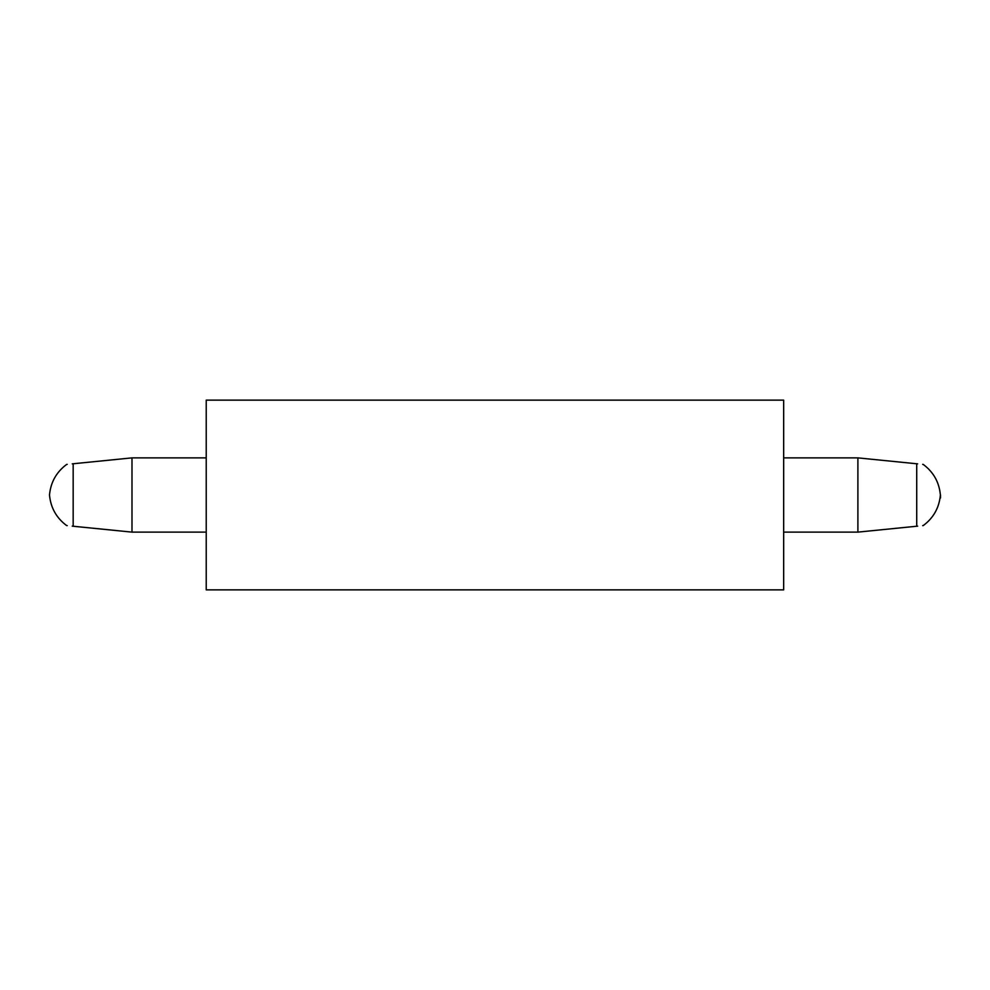 <?xml version="1.0" encoding="UTF-8"?>
<svg xmlns="http://www.w3.org/2000/svg" width="990" height="990" viewBox="0 0 990 990"><rect width="100%" height="100%" fill="white"/><g stroke="black" fill="none" stroke-linecap="round" stroke-linejoin="round"><path stroke-width="1.49" d="M73.173 526.235C64.61 525.381 64.61 525.381 73.173 526.235L73.173 463.766C64.61 464.619 64.61 464.619 73.173 463.766L131.992 457.875L131.992 532.125L72.233 526.148M206.229 457.875L131.992 457.875M206.229 532.125L131.992 532.125M67.233 525.64L66.664 525.591C56.405 517.943 50.688 507.746 49.5 495C50.688 482.254 56.405 472.057 66.664 464.409L67.233 464.36M73.173 463.766L72.233 463.852M118.317 530.751L78.371 526.754M118.317 459.249L78.371 463.246M917.656 526.148L916.715 526.235C925.291 525.381 925.291 525.381 916.715 526.235L857.897 532.125L857.897 457.875L783.659 457.875M857.897 532.125L783.659 532.125L857.897 532.125M916.715 526.235L916.715 463.766C925.291 464.619 925.291 464.619 916.715 463.766L857.897 457.875M922.668 525.64L923.225 525.591C933.483 517.943 939.213 507.746 940.389 495L940.5 497.982L940.5 495M916.715 463.766L917.656 463.852M922.668 464.36L923.225 464.409C933.483 472.057 939.213 482.254 940.389 495L940.5 497.982M871.584 530.751L911.518 526.754M871.584 459.249L911.518 463.246M206.229 589.867L206.229 400.133L783.659 400.133L783.659 589.867L206.229 589.867"/></g></svg>
